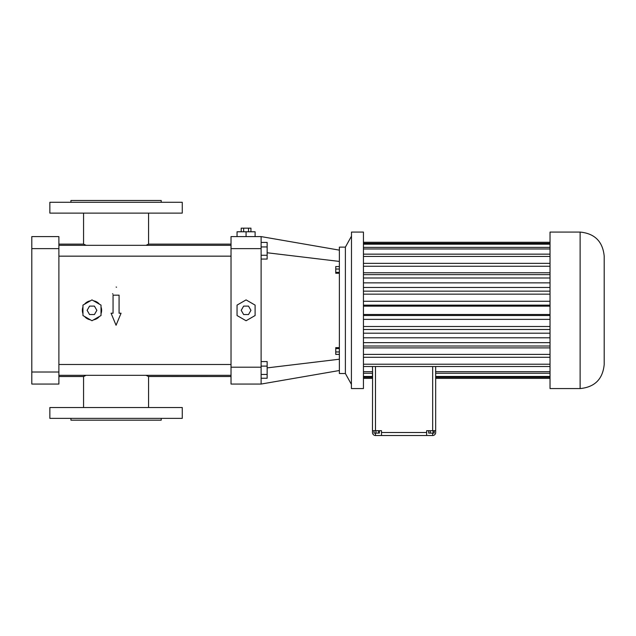 <?xml version="1.0" encoding="UTF-8"?>
<svg xmlns="http://www.w3.org/2000/svg" width="636" height="636" viewBox="0 0 636 636"><rect width="100%" height="100%" fill="white"/><g stroke="black" fill="none" stroke-linecap="round" stroke-linejoin="round"><path stroke-width="0.95" d="M261.118 384.057L231.027 384.057L231.027 236.592L261.118 236.592L261.118 384.057L339.37 370.518M339.37 250.139L261.118 236.592M345.388 247.126L345.388 373.523L339.37 373.523L339.37 247.126L345.388 247.126L351.406 236.29M255.1 236.592L255.1 231.782L246.076 231.782L246.076 236.592M237.045 236.592L237.045 231.782L246.076 231.782M339.37 261.428L267.144 252.762M339.37 359.221L267.144 367.886M339.37 266.548L335.752 266.548L335.752 269.028L339.37 269.028M339.37 272.375L335.752 272.375L335.752 269.028M339.37 273.242L335.752 273.242L335.752 272.375M339.37 347.654L335.752 347.654L335.752 348.584L339.37 348.584M339.37 351.954L335.752 351.954L335.752 348.584M339.37 354.387L335.752 354.387L335.752 351.954M148.482 376.488L231.027 376.536M58.886 376.536L83.594 376.52M85.311 375.693L85.709 375.51M85.836 375.447L83.562 376.536L83.562 407.533M148.57 407.533L148.57 376.536L146.034 375.327M58.886 244.121L83.562 244.121L86.099 245.321M146.034 245.321L148.57 244.121L231.027 244.121M58.886 256.157L231.027 256.157M58.886 375.327L231.027 375.327M261.118 259.067L267.144 259.067L267.144 255.267L261.118 255.267M261.118 246.935L267.144 246.935L267.144 255.267M261.118 242.411L267.144 242.411L267.144 246.935M261.118 378.245L267.144 378.245L267.144 374.445L261.118 374.445M261.118 366.113L267.144 366.113L267.144 374.445M261.118 361.582L267.144 361.582L267.144 366.113M345.388 373.523L351.406 384.359M246.076 299.898L237.045 305.113L237.045 315.536L246.076 320.751L255.1 315.536L255.1 305.113L246.076 299.898M31.8 372.02L31.8 236.592L58.886 236.592L58.886 384.057L31.8 384.057L31.8 372.02L58.886 372.02M112.977 294.07L112.524 293.768M116.555 287.202L116.142 287.059M84.572 316.466A9.627 9.627 0 0 0 90.376 319.821M82.958 306.973A9.627 9.627 0 0 0 82.958 313.675M90.376 300.828A9.627 9.627 0 0 0 84.572 304.183M99.407 304.183A9.627 9.627 0 0 0 93.603 300.828M101.021 313.675A9.627 9.627 0 0 0 101.021 306.973M93.603 319.821A9.627 9.627 0 0 0 99.407 316.466M119.075 313.222L119.075 295.168L113.057 295.168L113.057 313.222L111.077 313.222L116.062 325.258L121.055 313.222L119.075 313.222M250.942 231.782L250.942 228.165L248.509 228.165L248.509 231.782M243.644 231.782L243.644 228.165L248.509 228.165M241.211 231.782L241.211 228.165L243.644 228.165M351.406 388.485L351.493 232.076L351.406 388.485M182.27 407.533L49.854 407.533L49.854 418.369L182.27 418.369L182.27 407.533M182.27 213.124L49.854 213.124L49.854 202.288L182.27 202.288L182.27 213.124M250.942 310.328L248.509 306.115L243.644 306.115L241.211 310.328L243.644 314.542L248.509 314.542L250.942 310.328M91.989 320.751L101.021 315.536L101.021 305.113L91.989 299.898L82.958 305.113L82.958 315.536L91.989 320.751M351.493 388.572L363.442 388.572L363.442 232.076L351.493 232.076M161.21 418.369L161.21 420.173L70.922 420.173L70.922 418.369M96.855 310.328L94.422 306.115L89.557 306.115L87.124 310.328L89.557 314.542L94.422 314.542L96.855 310.328M70.922 202.288L70.922 200.483L161.21 200.483L161.21 202.288M363.442 377.267L372.473 377.267L372.473 378.348L363.442 378.348M363.442 373.26L372.473 373.26L372.473 376.456L363.442 376.456M375.479 366.503L375.479 430.707L372.473 430.707L372.593 371.678L363.442 371.678M372.473 366.503L372.593 371.678M550.029 366.503L363.442 366.503M550.029 364.213L363.442 364.213M550.029 357.289L363.442 357.289M550.029 354.395L363.442 354.395M550.029 347.892L363.442 347.892M550.029 346.024L363.442 346.024M550.029 342.653L363.442 342.653M550.029 337.788L363.442 337.788M550.029 333.192L363.442 333.192M550.029 329.496L363.442 329.496M550.029 326.491L363.442 326.491M550.029 319.367L363.442 319.367M550.029 315.504L363.442 315.504M550.029 314.486L363.442 314.486M550.029 306.162L363.442 306.162M550.029 305.153L363.442 305.153M550.029 301.281L363.442 301.281M550.029 294.158L363.442 294.158M550.029 291.153L363.442 291.153M550.029 287.456L363.442 287.456M550.029 282.861L363.442 282.861M550.029 277.996L363.442 277.996M550.029 274.633L363.442 274.633M550.029 272.765L363.442 272.765M550.029 266.253L363.442 266.253M550.029 263.36L363.442 263.36M550.029 256.435L363.442 256.435M550.029 254.154L363.442 254.154M550.029 248.97L363.442 248.97M550.029 247.388L363.442 247.388M550.029 244.192L363.442 244.192M550.029 243.381L363.442 243.381M550.029 242.3L363.442 242.3M372.473 430.707L372.473 432.512A3.013 3.013 0 0 0 375.479 435.517L432.663 435.517A3.013 3.013 0 0 0 435.668 432.512L435.668 366.503M435.668 430.707L426.645 430.707L426.645 435.517L381.497 435.517L381.497 430.707L375.479 430.707M550.029 371.678L435.549 371.678M550.029 388.572L550.029 232.076L580.127 232.076C594.747 233.507 602.769 241.529 604.2 256.157L604.2 364.5C602.777 379.12 594.747 387.141 580.127 388.572L550.029 388.572M550.029 378.348L435.668 378.348L435.668 377.267L550.029 377.267M550.029 376.456L435.668 376.456L435.668 373.26L550.029 373.26M373.992 430.707L373.992 433.108L375.932 433.108L375.932 430.707M378.627 430.707L378.627 433.108L375.932 433.108M379.382 430.707L379.382 433.108L378.627 433.108M433.06 430.707L433.06 433.108L428.688 433.108L428.688 430.707M434.229 430.707L434.229 433.108L433.06 433.108M430.294 430.707L430.294 433.108M231.027 248.628L261.118 248.628M231.027 367.203L261.118 367.203M31.8 248.628L58.886 248.628M381.497 432.512L426.645 432.512M432.663 430.707L432.663 366.503M375.479 433.108L375.479 435.517M580.127 388.572L580.127 232.076M432.663 433.108L432.663 435.517M58.886 245.321L231.027 245.321M58.886 364.492L231.027 364.492M83.562 213.124L83.562 244.121M148.57 213.124L148.57 244.121M372.473 378.38L363.442 378.38M550.029 242.276L363.442 242.276M550.029 378.38L435.668 378.38"/></g></svg>
